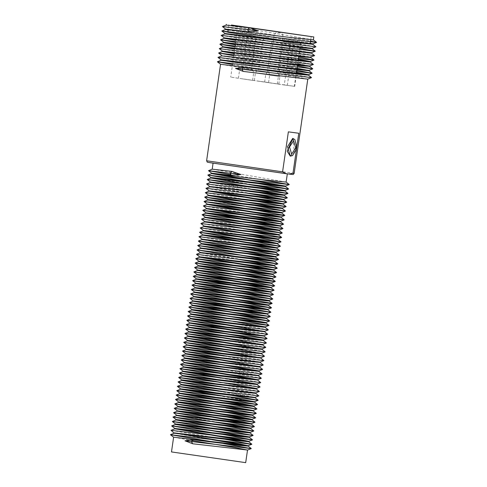 <?xml version="1.0" encoding="UTF-8"?>
<svg xmlns="http://www.w3.org/2000/svg" width="487" height="487" viewBox="0 0 487 487"><rect width="100%" height="100%" fill="white"/><g stroke="black" fill="none" stroke-linecap="round" stroke-linejoin="round"><path stroke-width="0.37" stroke-dasharray="2.44 1.83" d="M232.768 166.018L287.312 173.774L232.768 166.018M171.467 451.954L245.685 462.65M284.207 195.342L283.148 194.97M248.139 188.853L210.305 182.461M210.366 182.028L258.384 190.149M283.58 199.688L282.862 199.408M247.451 193.284L209.672 186.819M211.303 186.856L259.419 194.794M282.947 204.071L282.01 203.755M282.29 208.473L280.956 208.095M208.473 195.177L210.749 195.737M281.65 212.91L280.214 212.509M246.355 206.585L207.772 200.023M207.833 199.591L210.804 200.242M281.036 217.342L279.934 216.965M207.206 204.041L209.69 204.595M280.409 221.695L279.678 221.408M279.757 226.035L278.881 225.761M279.118 230.473L277.809 230.095M205.313 217.196L207.511 217.726M278.503 234.935L277.024 234.503M243.202 228.592L204.601 222.011M204.674 221.603L207.602 222.236M277.864 239.348L276.719 238.953M204.023 226.023L206.585 226.601M277.237 243.695L276.5 243.403M276.61 248.066L275.745 247.767M275.971 252.497L274.662 252.096M240.389 246.203L202.068 239.58M202.142 239.202L204.26 239.714M275.313 256.905L273.84 256.497M201.496 243.585L204.388 244.224M274.668 261.306L273.505 260.947M238.861 254.884L200.79 248.455M200.857 248.017L203.487 248.607M274.041 265.659L273.31 265.403M237.686 259.236L200.163 252.832M202.002 252.881L249.764 260.77M273.438 270.066L272.61 269.768M272.781 274.467L271.509 274.096M198.976 261.202L201.003 261.702M272.16 278.929L270.662 278.491M198.325 265.579L201.161 266.219M271.502 283.312L270.297 282.941M197.698 270.029L200.388 270.62M270.869 287.659L270.121 287.403M270.267 292.066L269.463 291.774M269.634 296.492L268.361 296.102M268.994 300.923L267.491 300.485M195.165 287.592L197.929 288.207M268.355 305.349L267.089 304.935M194.514 292.017L197.29 292.626M267.698 309.665L266.931 309.397M193.875 296.455L195.829 296.906M267.077 314.03L266.322 313.774M266.462 318.486L265.226 318.102M265.805 322.887L264.319 322.479M191.988 309.58L194.697 310.195M265.184 327.349L229.56 320.909M191.348 314.005L194.179 314.632M264.557 331.708L263.729 331.397M190.715 318.455L192.749 318.918M239.835 326.704L264.605 331.349M263.905 336.024L263.169 335.78M240.061 331.245L263.978 335.707M263.272 340.45L262.091 340.109M262.651 344.912L261.16 344.479M188.816 331.568L191.452 332.177M236.402 339.725L262.718 344.479M261.994 349.313L260.709 348.929M188.189 336.018L191.062 336.633M235.312 344.029L262.079 348.911M261.385 353.714L260.527 353.392M187.55 340.456L189.662 340.93M236.487 348.68L261.44 353.343M260.758 358.067L260.015 357.781M236.859 353.239L260.807 357.714M260.125 362.474L224.197 356.149M235.909 357.622L260.18 362.066M259.461 366.875L258.007 366.474M185.657 353.58L188.213 354.165M233.376 361.75L259.516 366.498M258.822 371.307L257.52 370.924M185.017 358.018L187.939 358.639M258.213 375.714L221.871 369.213M184.378 362.45L186.576 362.937M233.133 370.65L258.268 375.343M257.586 380.067L256.856 379.787M256.935 384.438L220.946 378.137M256.296 388.869L220.988 382.612M182.473 375.568L184.975 376.153M255.675 393.344L220.215 386.94M181.84 379.994L184.804 380.639M228.866 388.017L255.736 392.906M255.042 397.721L218.76 391.219M181.207 384.444L183.477 384.949M229.773 392.619L255.066 397.368M254.415 402.067L218.279 395.681M253.764 406.432L252.716 406.128M253.143 410.9L251.706 410.474M179.307 397.569L181.742 398.147M252.503 415.338L251.128 414.912M178.674 402.006L181.651 402.639M251.87 419.721L250.902 419.374M178.029 406.432L180.367 406.955M251.243 424.074L250.531 423.787M250.616 428.463L249.594 428.128M178.285 415.618L226.516 423.635M249.977 432.9L248.565 432.474M176.136 419.563L178.522 420.141M249.314 437.302L247.926 436.906M175.497 423.994L178.492 424.64M248.705 441.727L247.688 441.362M174.857 428.42L177.244 428.962M248.047 446.031L247.359 445.794M211.985 439.676L174.169 433.205M173.609 437.229L192.426 440.607M284.822 190.916L283.41 190.514M211.011 177.609L258.013 185.632M285.479 186.509L284.098 186.089M211.656 173.195L213.982 173.743M286.119 182.071L212.235 169.159M223.667 443.602L211.699 441.666M224.288 439.164L171.059 430.362M223.436 434.544L213.671 432.943M222.784 429.984L214.304 428.59M224.592 425.778L214.17 424.098M226.784 421.596L214.87 419.672M227.514 417.176L215.364 415.216M226.796 412.574L216.8 410.931M225.974 407.984L217.506 406.596M227.587 403.753L217.415 402.11M229.907 399.596L217.993 397.666M230.741 395.188L218.468 393.21M258.828 395.809L219.929 388.924M259.474 391.371L220.702 384.596M260.113 386.94L220.666 380.122M260.74 382.526L221.074 375.66M261.367 378.18L221.585 371.204M262 373.809L223.046 366.918M262.639 369.377L223.898 362.596M263.278 364.946L223.91 358.134M263.911 360.526L224.142 353.647M264.532 356.174L224.708 349.203M265.172 351.809L226.157 344.906M265.811 347.383L227.082 340.596M266.45 342.951L227.155 336.146M239.263 333.577L227.246 331.641M267.704 334.167L227.849 327.203M268.337 329.815L229.267 322.899M238.892 320.014L230.26 318.595M239.677 315.667L230.4 314.158M242.313 311.558L230.381 309.641M243.549 307.224L231.008 305.203M243.543 302.707L232.372 300.887M242.167 298.026L233.431 296.589M242.739 293.655L233.638 292.17M245.338 289.54L233.541 287.64M246.708 285.23L234.192 283.215M246.842 280.731L235.471 278.881M245.454 276.044L236.603 274.589M245.813 271.636L236.877 270.182M248.346 267.521L236.719 265.652M249.855 263.23L196.425 254.354M250.105 258.743L238.569 256.868M248.76 254.062L239.762 252.583M248.906 249.624L240.109 248.187M251.335 245.497L198.964 236.7M252.99 241.229L240.645 239.239M253.331 236.755L200.218 227.971M252.083 232.086L200.857 223.533M252.016 227.618L201.496 219.101M254.317 223.472L243.135 221.67M256.113 219.223L243.914 217.257M256.527 214.761L203.389 205.971M255.413 210.104L246.063 208.57M255.145 205.605L246.556 204.199M257.3 201.448L205.307 192.694M259.23 197.223L205.934 188.341M259.741 192.767L206.561 183.976M258.761 188.134L249.21 186.564M258.299 183.605L249.77 182.205M260.283 179.417L230.984 174.675M308.947 70.682L308.003 70.384M297.283 68.375L221.737 55.908M223.923 56.029L280.92 65.246L309.026 70.341M308.314 75.065L307.364 74.767M296.65 72.782L221.116 60.278M232.871 62.068L296.711 72.374M309.598 66.342L308.514 65.982M297.916 63.986L234.083 53.655M222.431 51.153L299.371 63.852L309.629 65.976M310.231 61.952L273.006 55.372L234.716 49.236M223.064 46.734L226.096 47.361M234.777 48.822L298.604 59.225M310.87 57.551L280.262 52.06L235.355 44.822M223.703 42.32L226.985 42.996M235.416 44.408L288.042 52.955L310.901 57.149M311.503 53.132L287.616 48.791L235.988 40.409M224.337 37.907L227.648 38.583M236.049 40.007L311.54 52.742M312.143 48.718L224.909 33.895M224.976 33.493L312.173 48.323M312.757 44.274L311.437 43.909M310.152 43.641L228.184 30.06M225.603 29.08L310.207 43.221M313.409 39.891L226.175 25.081M307.729 79.125L295.962 76.763L220.526 64.29M222.431 26.59L310.517 41.091M227.879 32.154L315.935 46.776M221.159 35.405L300.169 48.371M235.696 42.442L314.663 55.603M235.063 46.855L298.902 57.156M219.253 48.651L313.391 64.424M233.79 55.688L297.642 65.915M217.993 57.436L297.009 70.311M232.518 64.503L311.491 77.567M288.03 59.164L284.311 84.957L230.692 77.153L294.69 86.376L294.337 86.339L296.443 71.699M296.741 69.635L298.074 60.4M298.354 58.458L300.376 42.759L293.929 41.912M294.148 41.852L236.968 33.603L291.366 41.547M291.056 41.669L290.398 42.734L289.875 46.362M289.576 48.402L288.31 57.204M284.311 84.957L294.337 86.339M258.122 81.067L268.574 82.553L258.122 81.067M268.374 82.62L278.826 84.105L268.374 82.62M242.142 78.857L252.595 80.343L242.142 78.857M259.206 73.507L269.658 74.998L259.206 73.507M269.463 75.065L279.915 76.55L269.463 75.065M243.232 71.303L253.684 72.788L243.232 71.303M260.216 70.932L268.714 72.137L260.216 70.932M244.243 68.722L252.735 69.927L244.243 68.722M270.474 72.484L278.966 73.695L270.474 72.484M260.843 71.017L267.375 71.948L260.843 71.017M271.101 72.569L277.633 73.5L271.101 72.569M244.87 68.807L251.402 69.738L244.87 68.807M285.364 40.634L283.379 41.712L277.298 83.934M287.318 85.316L293.405 43.099L300.418 44.122M227.861 32.288L310.055 44.128L249.654 35.545M293.831 42.004L293.405 43.099L283.379 41.712L290.398 42.734M298.756 133.268L288.347 131.831M290.27 156.114L294.385 152.181L292.845 138.454M209.587 162.615L288.882 174.06M286.301 173.701L285.948 173.652M265.202 40.798L271.734 41.724L265.202 40.798M276.415 35.685L282.947 36.616L276.415 35.685M249.228 38.589L255.76 39.514L249.228 38.589M267.247 37.682L268.751 37.895L267.247 37.682M278.461 32.568L279.964 32.781L278.461 32.568M251.274 35.472L252.777 35.685L251.274 35.472M285.376 40.64L291.603 41.547M294.172 173.402L206.622 160.789M292.979 138.472L295.84 147.878L290.404 156.138M300.966 42.826L297.734 65.27M297.435 67.334L297.1 69.678M296.802 71.741L294.69 86.376M236.968 33.603L235.471 44M235.191 45.955L234.21 52.754M233.93 54.714L230.692 77.153M254.348 80.501L255.438 72.947L257.154 70.475M268.574 82.553L269.658 74.998L268.714 72.137M264.605 82.06L265.695 74.505L267.412 72.027M278.826 84.105L279.915 76.55L278.966 73.695M238.374 78.291L239.464 70.737L241.181 68.265M252.595 80.343L253.684 72.788L252.735 69.927M258.487 70.664L262.846 40.445L264.161 38.23L265.792 37.578L268.532 37.858L271.089 39.222L271.734 41.724L267.375 71.948M268.745 72.222L274.059 35.332L275.374 33.116L277.012 32.465L279.751 32.745L282.308 34.108L282.947 36.616L277.633 73.5M242.514 68.454L246.872 38.236L248.187 36.02L249.819 35.368L252.558 35.648L255.115 37.012L255.76 39.514L251.402 69.738M311.169 36.58L310.7 39.806M310.128 43.806L310.079 44.134M228.951 24.734L228.239 29.677"/><path stroke-width="0.73" d="M298.762 133.268L292.985 173.262L288.955 174.066L286.246 173.695L282.582 171.826L288.347 131.831L298.75 133.268M192.426 440.607L234.46 447.48L247.499 450.073L245.685 462.65L171.467 451.954L173.591 437.204L248.09 445.757L239.957 443.937L174.236 432.864L248.76 441.338L238.453 439.207L177.244 428.962M229.462 188.956L272.89 194.362L284.207 195.342L284.262 194.946L229.517 188.572L209.727 186.46L209.672 186.819L229.462 188.956M283.148 194.97L248.139 188.853M210.305 182.461L277.614 190.387L284.84 190.947L284.901 190.508L210.366 182.028L210.305 182.461M258.384 190.149L284.262 194.946M228.823 193.394L258.621 197.144L283.58 199.688L283.629 199.341L228.884 192.955L209.1 190.825L209.045 191.178L228.823 193.394M282.862 199.408L247.451 193.284M209.739 186.478L211.303 186.856M259.419 194.794L283.629 199.341M228.184 197.832L263.96 202.239L282.947 204.071L283.002 203.688L208.473 195.177L208.412 195.591L228.184 197.832M282.01 203.755L209.045 191.178M209.696 186.801L205.934 188.341L209.112 190.843L268.909 200.906L283.002 203.688M227.551 202.227L270.127 207.389L282.308 208.509L282.375 208.071L211.626 199.889L207.833 199.591L207.772 200.023L227.551 202.227M280.956 208.095L208.412 195.591M210.749 195.737L282.375 208.071M209.69 204.595L272.41 215.114L281.096 216.94L275.076 216.514L206.555 208.466L203.396 205.946L207.152 204.443L275.654 212.515L281.669 212.941L281.736 212.509L207.194 204.023L207.133 204.449L221.603 207.06L279.934 216.965M280.214 212.509L246.355 206.585M210.804 200.242L281.736 212.509M206.555 208.454L206.525 208.807L255.145 214.59L281.036 217.342L281.096 216.94M243.135 221.67L202.135 214.694L205.898 213.16L256.655 219.29L280.409 221.695L280.457 221.342L225.718 214.956L205.928 212.825L205.879 213.166M279.678 221.408L206.506 208.826M206.567 208.473L271.673 219.442L280.457 221.342M225.012 219.826L260.192 224.172L279.781 226.065L279.83 225.694L205.301 217.178L205.24 217.586L225.012 219.826M278.881 225.761L205.879 213.178M243.914 217.257L202.762 210.347L205.94 212.849L264.66 222.723L279.83 225.694M224.379 224.227L266.395 229.328L279.142 230.503L279.203 230.065L209.44 221.993L204.662 221.585L204.601 222.011L224.379 224.227M277.809 230.095L205.24 217.586M207.511 217.726L279.203 230.065M223.752 228.58L273.591 234.631L278.503 234.935L278.564 234.503L204.029 226.017L203.962 226.455L223.752 228.58M277.024 234.503L243.202 228.592M207.602 222.236L278.564 234.503M223.125 232.95L253.977 236.834L277.864 239.348L277.925 238.934L223.18 232.579L203.389 230.454L203.335 230.832L223.125 232.95M276.719 238.953L203.962 226.455M206.585 226.601L277.925 238.934M222.486 237.388L254.695 241.436L277.237 243.695L277.292 243.348L222.547 236.95L202.756 234.831L202.708 235.178L222.486 237.388M276.5 243.403L203.335 230.832M203.98 226.443L200.218 227.971L203.396 230.473L268.215 241.394L277.292 243.348M221.847 241.82L256.412 246.105L276.61 248.066L276.665 247.694L202.129 239.178L202.068 239.58L221.847 241.82M275.745 247.767L202.708 235.178M202.769 234.85L260.375 244.529L276.665 247.694M221.208 246.227L262.67 251.262L275.971 252.497L276.032 252.065L207.365 244.115L201.496 243.579L201.435 244.017L221.208 246.227M274.662 252.096L240.389 246.203M204.26 239.714L276.032 252.065M220.581 250.58L271.423 256.722L275.332 256.929L275.392 256.497L200.857 248.017L200.79 248.455L220.581 250.58M273.84 256.497L201.435 244.017L197.692 245.503L279.118 255.018L248.906 249.624M204.388 244.224L275.392 256.497M219.954 254.951L252.771 259.072L274.692 261.349L274.753 260.935L220.008 254.579L200.218 252.455L200.163 252.832L219.954 254.951M273.505 260.947L238.861 254.884M203.487 248.607L274.753 260.935M219.314 259.382L252.729 263.583L274.065 265.701L274.12 265.348L219.375 258.95L199.585 256.832L199.536 257.179L219.314 259.382M273.31 265.403L237.686 259.236M200.23 252.467L202.002 252.881M249.764 260.77L274.12 265.348M218.675 263.814L252.625 268.033L273.438 270.066L273.493 269.701L198.958 261.178L198.903 261.58L218.675 263.814M272.61 269.768L199.536 257.179L195.798 258.664L277.206 268.227L249.855 263.23M199.603 256.856L256.071 266.334L273.493 269.701M218.042 268.234L258.944 273.201L272.799 274.491L272.86 274.065L205.392 266.249L198.325 265.579L198.264 266.012L218.042 268.234M271.509 274.096L198.903 261.58L195.159 263.065L276.586 272.592L248.346 267.521M201.003 261.702L272.86 274.065M217.409 272.586L269.147 278.808L272.16 278.929L272.227 278.491L197.685 270.011L197.625 270.449L217.409 272.586M270.662 278.491L198.264 266.012M201.161 266.219L272.227 278.497M270.121 287.403L196.992 274.832L251.511 281.303L271.527 283.349L271.588 282.929L197.046 274.449L261.361 285.309L270.949 287.348L216.21 280.95L196.413 278.832L196.364 279.185L250.756 285.723L270.9 287.701L270.949 287.348M270.297 282.941L197.625 270.449L193.887 271.941L272.044 281.267L275.319 281.401L245.454 276.044M200.388 270.62L271.588 282.929M215.504 285.808L248.827 289.96L270.267 292.066L270.322 291.701L195.786 283.184L195.731 283.574L215.504 285.808M269.463 291.774L196.364 279.185M196.431 278.856L251.742 288.14L270.322 291.701M214.87 290.234L255.218 295.134L269.634 296.492L269.695 296.066L203.517 288.401L195.153 287.573L195.092 288.012L214.87 290.234M268.361 296.102L195.731 283.574M195.804 283.203L269.695 296.066M214.243 294.586L266.754 300.869L268.994 300.923L269.055 300.491L194.514 292.011L194.453 292.45L214.243 294.586M267.491 300.485L195.092 288.012L191.354 289.497L272.781 299.012L242.739 293.655M197.929 288.207L269.055 300.491M213.61 298.951L250.196 303.523L268.355 305.349L268.416 304.923L213.665 298.586L193.875 296.449L193.82 296.839L213.61 298.951M267.089 304.935L194.453 292.45L190.715 293.935L269.725 303.34L272.148 303.395L242.167 298.026M197.29 292.626L268.416 304.923M266.322 313.774L193.193 301.185L248.766 307.863L267.728 309.708L267.777 309.348L193.242 300.838L247.402 309.939L267.15 313.707L192.621 305.185L192.56 305.568L245.016 311.887L267.095 314.066L267.15 313.707M266.931 309.397L193.82 296.839L190.088 298.324L271.502 307.869L243.543 302.707M195.829 296.906L257.964 307.273L267.777 309.348M211.699 312.234L251.493 317.074L266.462 318.486L266.523 318.066L201.734 310.566L191.988 309.568L191.921 310.006L211.699 312.234M265.226 318.102L192.56 305.568M192.633 305.209L266.523 318.066M211.072 316.593L264.252 322.918L265.823 322.918L265.884 322.485L191.403 313.987L191.281 314.444L211.072 316.593M264.319 322.479L191.921 310.006M194.697 310.195L265.884 322.485M210.445 320.945L248.82 325.736L265.184 327.349L265.245 326.917L210.494 320.592L190.709 318.443L190.648 318.839L210.445 320.945M229.56 320.909L191.281 314.444M194.179 314.632L265.245 326.917L268.982 325.389L238.892 320.014M263.169 335.78L190.021 323.191L246.757 330.003L264.557 331.708L264.605 331.349L190.076 322.838L240.061 331.245M263.729 331.397L190.648 318.839L186.917 320.324L268.331 329.869L265.184 327.331M192.749 318.918L239.835 326.704M209.167 329.802L241.193 333.808L263.93 336.067L263.978 335.707L189.449 327.191L189.394 327.568L209.167 329.802M208.527 334.228L247.761 339.013L263.29 340.48L263.351 340.066L200.041 332.743L188.816 331.568L188.755 332.006L208.527 334.228M262.091 340.109L189.394 327.568M189.461 327.209L263.351 340.066M207.9 338.593L261.635 344.948L262.651 344.912L262.718 344.479L188.414 335.975L188.116 336.438L207.9 338.593M261.16 344.479L188.755 332.006M191.452 332.177L236.402 339.725M207.273 342.951L247.372 347.937L262.012 349.343L262.079 348.911L187.538 340.437L187.477 340.839L207.273 342.951M260.709 348.929L188.116 336.438M191.062 336.633L235.312 344.029M206.634 347.365L244.73 352.138L261.385 353.714L261.44 353.343L246.793 351.943L206.695 346.951L186.905 344.839L186.856 345.192L206.634 347.365M260.527 353.392L187.477 340.839M189.662 340.93L236.487 348.68M205.995 351.797L237.37 355.729L260.758 358.067L260.807 357.714L186.278 349.191L186.223 349.563L205.995 351.797M260.015 357.781L186.856 345.192M224.708 349.203L183.739 342.361L186.917 344.863L236.859 353.239M205.356 356.228L244.03 360.946L260.125 362.474L260.18 362.066L185.644 353.562L185.584 354L205.356 356.228M224.197 356.149L186.223 349.563M224.142 353.647L183.112 346.714L186.29 349.216L235.909 357.622M257.52 370.924L184.944 358.432L258.901 366.961L259.486 366.906L259.547 366.474M258.007 366.474L185.584 354M188.213 354.165L233.376 361.75M223.898 362.596L182.418 355.492L263.272 364.994L259.516 366.498L185.547 357.982L185.005 358L184.944 358.432M204.102 364.952L245.856 370.132L258.847 371.344L258.907 370.905L184.366 362.438L184.311 362.845L204.102 364.952M187.939 358.639L258.907 370.905M203.469 369.359L242.684 374.266L258.213 375.714L258.268 375.355L203.523 368.951L183.733 366.845L183.684 367.192L203.469 369.359M221.871 369.213L184.311 362.845M186.576 362.937L233.133 370.65M220.946 378.137L183.069 371.551L233.535 377.65L257.586 380.067L257.635 379.738M256.856 379.787L183.684 367.192M183.745 366.863L234.32 375.337L257.635 379.714M221.074 375.66L179.947 368.677L261.355 378.247L257.599 379.75L202.89 373.359L183.106 371.197L183.051 371.563M202.19 378.229L240.292 382.885L256.953 384.468L257.008 384.066L182.479 375.562L182.412 375.994L202.19 378.229M179.94 368.714L183.118 371.216L257.008 384.066M201.557 382.599L256.046 388.961L256.375 388.468L182.795 380.006L181.84 379.994L181.773 380.432L201.557 382.599M220.988 382.612L182.412 375.994L178.674 377.486L260.101 386.988L256.953 384.456M184.975 376.153L256.375 388.468M200.93 386.952L244.255 392.309L255.675 393.344L255.736 392.906L181.201 384.432L181.14 384.846L200.93 386.952M220.215 386.94L181.773 380.432M184.804 380.639L228.866 388.017M218.279 395.681L180.531 389.18L240.608 396.394L255.042 397.721L255.097 397.355M218.76 391.219L181.14 384.846M183.477 384.949L229.773 392.619M218.468 393.21L177.402 386.331L258.822 395.864L255.066 397.368L200.358 390.951L180.561 388.845L180.513 389.198M199.658 395.785L229.681 399.565L254.415 402.067L254.47 401.72L179.934 393.198L179.88 393.563L199.658 395.785M180.574 388.863L229.949 397.136L254.47 401.72M199.019 400.223L236.548 404.819L253.782 406.462L253.843 406.067L179.307 397.562L179.246 397.995L199.019 400.223M252.716 406.128L179.88 393.563L176.142 395.048L257.556 404.594L229.907 399.596M217.993 397.666L176.775 390.72L179.953 393.222L242.818 403.833L253.843 406.067M198.386 404.606L253.07 410.937L253.21 410.468L180.16 402.049L178.668 401.994L178.607 402.426L198.386 404.606M251.706 410.474L179.246 397.995M181.742 398.147L253.21 410.468M197.759 408.952L242.575 414.48L252.503 415.338L252.57 414.9L178.029 406.426L177.968 406.846L197.759 408.952M251.128 414.912L178.607 402.426L174.863 403.918L256.241 413.439L225.974 407.984M181.651 402.639L252.57 414.9M197.125 413.347L238.508 418.516L251.87 419.721L251.925 419.337L197.186 412.952L177.39 410.845L177.341 411.198L197.125 413.347M250.902 419.374L177.968 406.846M180.367 406.955L241.412 417.164L251.925 419.337M196.486 417.785L225.81 421.48L251.243 424.074L251.298 423.72L196.553 417.347L176.763 415.204L176.714 415.563L196.486 417.785M250.531 423.787L177.341 411.198M177.402 410.864L243.451 421.992L251.298 423.72M195.847 422.223L232.798 426.758L250.616 428.463L250.671 428.073L176.136 419.563L176.075 419.989L195.847 422.223M249.594 428.128L176.714 415.563M176.781 415.222L178.285 415.618M226.516 423.635L250.671 428.073M195.214 426.606L238.776 431.896L249.971 432.9L250.038 432.462L177.645 424.11L175.497 423.988L175.436 424.421L195.214 426.606M248.565 432.474L176.075 419.989L172.331 421.48L253.764 430.983L224.592 425.778M178.522 420.141L250.038 432.462M194.593 430.952L240.803 436.632L249.332 437.338L249.399 436.9L174.857 428.42L174.796 428.846L194.593 430.952M247.926 436.906L175.436 424.421L171.692 425.912L253.124 435.421L222.784 429.984M178.492 424.64L249.399 436.9M247.688 441.362L174.815 428.828L171.059 430.331L174.169 433.205L236.378 440.638L248.705 441.727L248.76 441.338M247.499 450.073L192.742 443.785L185.011 440.808L193.321 439.785L240.018 445.514L248.078 446.074L248.127 445.727M247.359 445.794L211.985 439.676M283.41 190.514L210.944 178.029L273.864 185.456L285.479 186.509L285.54 186.071L213.915 177.798L211.005 177.597L210.944 178.029M258.013 185.632L284.901 190.508M284.098 186.089L211.577 173.597L267.722 180.306L286.119 182.071L287.306 173.841M230.984 174.675L208.479 170.694L212.235 169.159L231.995 171.4L240.949 174.541L231.416 175.399L211.638 173.177L211.577 173.597M213.982 173.743L285.54 186.071M208.479 170.663L240.949 174.541M185.011 440.808L251.219 448.6L223.667 443.602M211.699 441.666L170.438 434.69L251.846 444.254L224.288 439.164M171.059 430.331L252.485 439.858L223.436 434.544M213.671 432.943L171.692 425.912M214.304 428.59L172.331 421.48M214.17 424.098L172.976 417.049L254.391 426.6L226.784 421.596M214.87 419.672L173.609 412.684L255.011 422.253L227.514 417.176M215.364 415.216L174.23 408.331L255.651 417.858L226.796 412.574M216.8 410.931L174.863 403.918M217.506 406.596L175.503 399.486L256.935 408.989L227.587 403.753M217.415 402.11L176.142 395.048M176.775 390.72L258.183 400.247L230.741 395.188M258.822 395.864L255.675 393.326M219.929 388.924L178.035 381.924L259.194 391.457L256.314 388.888M220.702 384.596L178.674 377.486M220.666 380.122L179.313 373.054L260.728 382.593L257.593 380.049M261.355 378.247L258.22 375.696M221.585 371.204L180.574 364.331L261.994 373.864L258.847 371.325M223.046 366.918L181.207 359.923L262.024 369.456L262.639 369.377L259.486 366.894M263.272 364.994L260.125 362.462M223.91 358.134L182.485 351.054L263.899 360.593L260.758 358.048M183.112 346.714L264.526 356.241L261.385 353.696M183.739 342.361L265.159 351.87L262.018 349.331M226.157 344.906L184.372 337.929L264.721 347.438L265.811 347.383L262.657 344.899M227.082 340.596L185.261 333.479L266.444 343L263.297 340.468M227.155 336.146L185.65 329.06L267.071 338.593L239.263 333.577M227.246 331.641L186.29 324.671L267.698 334.24L264.557 331.69M227.849 327.203L186.917 320.324M229.267 322.899L187.544 315.935L268.976 325.438M230.26 318.595L188.183 311.497L269.615 321.006L239.677 315.667M230.4 314.158L188.822 307.06L270.242 316.593L242.313 311.558M230.381 309.641L189.461 302.671L270.869 312.234L243.549 307.224M231.008 305.203L190.088 298.324M232.372 300.887L190.715 293.935M233.431 296.589L191.354 289.497M233.638 292.17L191.994 285.065L273.414 294.592L245.338 289.54M233.541 287.64L192.633 280.67L274.035 290.234L246.708 285.23M234.192 283.215L193.26 276.318L274.668 285.875L246.842 280.731M235.471 278.881L193.887 271.941M236.603 274.589L194.526 267.503L275.952 277.012L245.813 271.636M236.877 270.182L195.159 263.065M236.719 265.652L195.798 258.664M199.585 256.844L196.425 254.317L277.84 263.875L250.105 258.743M238.569 256.868L197.052 249.941L274.236 259.175L278.491 259.401L248.76 254.062M239.762 252.583L197.692 245.503M240.109 248.187L198.331 241.071L279.757 250.592L251.335 245.497M202.129 239.19L198.97 236.664L280.378 246.227L252.99 241.229M240.645 239.239L199.597 232.311L281.011 241.875L253.331 236.755M200.224 227.946L276.312 237.066L281.656 237.406L252.083 232.086M204.023 226.023L200.863 223.509L282.29 233.023L252.016 227.618M205.252 217.573L201.496 219.101L241.363 223.923L282.929 228.592L254.317 223.472M202.142 214.664L283.55 224.221L256.113 219.223M202.762 210.347L284.177 219.868L256.527 214.761M203.396 205.946L278.272 214.944L284.828 215.412L255.413 210.104M246.063 208.57L204.029 201.515L285.461 211.029L255.145 205.605M246.556 204.199L204.668 197.083L286.094 206.591L257.3 201.448M208.466 195.184L205.313 192.663L286.721 202.221L259.23 197.223M205.94 188.305L287.348 197.868L259.741 192.767M209.727 186.466L206.567 183.946L287.987 193.467L258.761 188.134M249.21 186.564L207.2 179.52L288.627 189.035L258.299 183.605M249.77 182.205L207.839 175.089L289.266 184.597L260.283 179.417M297.009 70.311L312.112 73.245L217.366 61.782L221.116 60.278L287.987 68.576L308.971 70.718L309.026 70.341L244.48 62.586L221.159 59.913L221.104 60.285M308.003 70.384L297.283 68.375M297.642 65.915L312.745 68.868L217.993 57.405L221.749 55.902L296.583 65.13L309.598 66.342L309.653 65.97M310.237 61.94L313.385 64.479L309.629 65.976L223.923 56.029M308.338 75.083L311.485 77.622L241.869 69.191L243.78 67.413L299.529 74.414L308.338 75.101L308.393 74.718L220.526 64.29L206.622 160.789L282.582 171.826M307.364 74.767L296.65 72.782M217.993 57.405L221.171 59.931L232.871 62.068M296.711 72.374L308.393 74.718M308.514 65.982L297.916 63.986M234.083 53.655L222.376 51.525L291.786 60.053L310.231 61.952L310.292 61.551L222.419 51.135L219.253 48.651L223.009 47.129L303.614 56.967L310.87 57.551L310.925 57.143M234.716 49.236L223.009 47.129M311.503 53.12L314.657 55.652L309.927 57.162L223.058 46.722L219.887 44.232L235.063 46.855M226.096 47.361L234.777 48.822M298.604 59.225L310.292 61.551M235.355 44.822L223.643 42.716L310.505 53.162L311.503 53.132L311.564 52.73M300.169 48.371L315.296 51.19L311.54 52.742L223.697 42.308L220.526 39.818L235.696 42.442M226.985 42.996L235.416 44.408M235.988 40.409L224.282 38.296L296.339 47.148L312.143 48.718L312.197 48.31M312.776 44.287L315.929 46.819L312.173 48.323L224.33 37.895L221.159 35.405L224.915 33.883L292.687 42.247L312.776 44.299L312.837 43.891L224.97 33.475L221.798 30.991L227.879 32.154M227.648 38.583L236.049 40.007M311.437 43.909L310.152 43.641M228.184 30.06L225.542 29.476L236.25 30.632L288.773 37.316L313.409 39.891L313.835 36.969L250.196 27.917L258.153 30.949L248.912 31.813L225.603 29.08L225.542 29.47L221.798 30.991M310.207 43.221L312.837 43.891M226.285 24.35L226.193 25.068L249.49 27.814L231.416 25.026L313.835 36.969M243.208 71.412L241.869 69.191L235.538 68.417L243.208 71.412L307.729 79.125L311.485 77.622M243.78 67.413L235.538 68.417M258.153 30.949L222.437 26.566L225.603 29.086M310.517 41.091L316.562 42.412L221.804 30.967M315.929 46.819L221.165 35.387M315.29 51.238L220.532 39.8L224.282 38.296M314.657 55.652L219.893 44.214L223.643 42.716M298.902 57.156L314.024 60.023L306.226 59.39L219.26 48.627M313.385 64.479L218.626 53.022L233.79 55.688M217.366 61.782L232.518 64.503M250.208 27.905L249.49 27.814L247.573 29.591L248.912 31.813M296.443 71.699L296.741 69.635M298.074 60.4L298.354 58.458M291.366 41.547L291.056 41.669M289.875 46.362L289.576 48.402M288.31 57.204L288.03 59.164M250.744 27.99L311.169 36.58L250.744 27.99M249.654 35.545L227.861 32.288L228.239 29.677M292.845 138.454L287.196 151.189L290.27 156.114M285.948 173.652L209.587 162.615M231.995 171.4L230.077 173.171L231.416 175.399M193.321 439.785L191.403 441.557L192.742 443.785M245.052 58.586L245.113 58.184M292.985 173.262L294.172 173.402L293.204 174.51L289.254 174.109M292.979 138.472L294.885 139.635L296.449 145.686L295.822 150.093L292.644 155.511L290.404 156.138L287.537 146.733L292.711 138.436M293.558 140.822L289.497 147.007L291.652 154.05L295.712 147.871L293.558 140.822M196.992 274.832L197.046 274.449L193.881 271.965M193.193 301.185L190.082 298.361M190.021 323.191L186.911 320.361M212.216 169.166L213.087 163.145M286.119 182.059L289.278 184.543M285.479 186.497L288.633 188.98M211.595 173.585L207.839 175.089M284.84 190.934L288 193.418M210.956 178.017L207.2 179.52M284.207 195.324L287.36 197.801M210.317 182.442L206.567 183.946M283.58 199.67L286.733 202.148M282.953 204.053L286.106 206.537M209.063 191.16L205.313 192.663M282.314 208.491L285.467 210.974M208.424 195.579L204.668 197.083M281.675 212.929L284.828 215.412M207.785 200.011L204.029 201.515L207.194 204.029M281.036 217.324L284.189 219.807M280.415 221.676L283.562 224.154M206.525 208.807L202.769 210.311M279.781 226.053L282.935 228.537M279.142 230.491L282.296 232.975M278.503 234.923L281.656 237.406M204.613 222.005L200.863 223.509M277.87 239.33L281.017 241.808M277.243 243.677L280.39 246.154M203.353 230.814L199.597 232.311M276.61 248.047L279.763 250.531M202.726 235.16L198.97 236.664M275.971 252.485L279.13 254.969M202.087 239.567L198.331 241.071M275.332 256.917L278.491 259.401M274.698 261.33L277.846 263.808M200.808 248.443L197.052 249.941M274.071 265.683L277.219 268.16M200.181 252.814L196.425 254.317M273.438 270.048L276.592 272.531M272.805 274.479L275.959 276.963M272.166 278.911L275.319 281.401M198.276 265.999L194.526 267.503L197.685 270.017M271.527 283.331L274.68 285.808M270.9 287.683L274.047 290.161M197.01 274.82L193.26 276.318M270.273 292.048L273.42 294.532M196.383 279.167L192.633 280.67M269.634 296.473L272.787 298.963M195.744 283.562L191.994 285.065L195.153 287.58M268.994 300.911L272.148 303.395M268.355 305.331L271.509 307.814M267.728 309.689L270.875 312.167M267.101 314.048L270.255 316.526M193.217 301.167L189.461 302.671M266.462 318.474L269.621 320.957M192.578 305.556L188.822 307.06M265.823 322.905L268.982 325.389M191.939 309.994L188.183 311.497M191.3 314.432L187.544 315.935M263.93 336.048L267.083 338.526M190.046 323.173L186.29 324.671M189.406 327.556L185.65 329.06M188.767 331.994L185.011 333.498M188.128 336.426L184.372 337.929M187.501 340.827L183.745 342.331M186.874 345.173L183.118 346.677M186.235 349.55L182.485 351.054L185.644 353.574M185.596 353.988L181.846 355.492M184.957 358.426L181.207 359.923M184.33 362.827L180.574 364.331M183.702 367.174L179.947 368.677M183.069 371.551L179.313 373.054M181.785 380.42L178.035 381.924L181.201 384.438M255.048 397.702L258.195 400.18M181.158 384.827L177.402 386.331M254.421 402.049L257.568 404.533M180.531 389.18L176.775 390.684M253.788 406.45L256.941 408.934M253.149 410.888L256.302 413.372M179.259 397.982L175.503 399.486L178.668 402M252.503 415.326L255.663 417.809M251.876 419.703L255.024 422.186M177.986 406.828L174.23 408.331M251.249 424.055L254.397 426.533M177.359 411.18L173.609 412.684M250.616 428.45L253.77 430.934M176.726 415.545L172.976 417.049M249.977 432.882L253.13 435.366M249.338 437.32L252.491 439.804M248.705 441.709L251.852 444.187M248.078 446.055L251.225 448.533M174.194 433.187L170.438 434.69M251.219 448.6L247.463 450.104M170.432 434.727L173.591 437.216M251.846 444.254L248.09 445.757M252.485 439.858L248.729 441.362M171.692 425.93L174.857 428.426M253.124 435.421L249.368 436.924M172.331 421.498L175.497 423.994M253.764 430.983L250.008 432.486M172.97 417.079L176.136 419.569M254.391 426.6L250.635 428.103M173.603 412.72L176.763 415.21M255.011 422.253L251.262 423.757M174.23 408.362L177.39 410.851M255.651 417.858L251.901 419.362M174.863 403.936L178.029 406.432M256.29 413.426L252.54 414.924M256.935 408.989L253.179 410.486M176.142 395.079L179.307 397.569M257.556 404.594L253.806 406.097M258.183 400.247L254.427 401.751M177.396 386.361L180.561 388.851M259.461 391.426L255.712 392.93M178.668 377.51L181.834 380.006M260.101 386.988L256.351 388.492M179.313 373.079L182.473 375.568M260.728 382.593L256.978 384.097M180.567 364.361L183.733 366.851M261.994 373.864L258.238 375.367M181.201 359.948L184.366 362.444M262.633 369.426L258.877 370.93M181.84 355.516L185.005 358.006M263.899 360.593L260.149 362.097M264.526 356.241L260.77 357.744M265.159 351.87L261.409 353.373M184.372 337.954L187.538 340.443M265.805 347.432L262.049 348.936M185.011 333.522L188.177 336.012M266.444 343L262.688 344.504M185.65 329.084L188.816 331.574M267.071 338.593L263.315 340.096M186.284 324.707L189.443 327.197M267.698 334.24L263.942 335.744M268.331 329.869L264.575 331.373M187.538 315.96L190.709 318.449M188.177 311.522L191.348 314.018M269.615 321.006L265.859 322.504M188.822 307.084L191.988 309.58M270.242 316.593L266.486 318.09M189.455 302.707L192.615 305.197M270.869 312.234L267.113 313.738M271.502 307.869L267.747 309.373M190.709 293.959L193.875 296.455M272.142 303.444L268.392 304.947M191.348 289.528L194.514 292.017M272.781 299.012L269.031 300.509M273.414 294.592L269.658 296.09M192.627 280.701L195.786 283.19M274.035 290.234L270.285 291.737M193.254 276.354L196.413 278.844M274.668 285.875L270.918 287.373M275.313 281.449L271.557 282.947M275.952 277.012L272.196 278.515M195.159 263.09L198.325 265.585M276.586 272.592L272.83 274.09M195.798 258.7L198.958 261.19M277.206 268.227L273.45 269.731M277.84 263.875L274.084 265.372M197.052 249.971L200.218 252.461M278.485 259.455L274.729 260.953M197.692 245.527L200.857 248.023M279.118 255.018L275.368 256.521M198.331 241.095L201.496 243.585M279.757 250.592L276.001 252.089M280.378 246.227L276.622 247.731M199.591 232.348L202.756 234.837M281.011 241.875L277.255 243.372M281.65 237.455L277.9 238.959M282.29 233.023L278.534 234.527M201.496 219.101L204.662 221.591M282.929 228.592L279.173 230.095M202.135 214.694L205.301 217.184M283.55 224.221L279.794 225.725M284.177 219.868L280.427 221.372M284.822 215.461L281.066 216.965M285.461 211.029L281.705 212.533M204.668 197.101L207.833 199.597M286.094 206.591L282.344 208.095M286.721 202.221L282.965 203.724M287.348 197.868L283.592 199.372M287.987 193.467L284.238 194.97M207.2 179.545L210.366 182.035M288.627 189.035L284.877 190.533M207.833 175.107L211.005 177.603M289.266 184.597L285.516 186.095M208.479 170.694L211.638 173.183M221.737 55.908L221.786 55.536L218.62 53.046M218.626 53.022L222.364 51.525L222.419 51.135M222.997 47.136L223.058 46.722M223.636 42.722L223.697 42.308M224.27 38.309L224.33 37.895M224.909 33.889L224.97 33.475M220.526 64.302L217.36 61.806M308.362 74.748L312.112 73.245M308.995 70.371L312.745 68.868M310.268 61.569L314.018 60.065M312.806 43.915L316.562 42.412M222.437 26.566L226.193 25.068M316.568 42.363L313.415 39.879M315.296 51.19L312.143 48.706M314.024 60.023L310.87 57.533M312.757 68.807L309.604 66.329M312.124 73.184L308.971 70.706M297.734 65.27L297.435 67.334M297.1 69.678L296.802 71.741M235.471 44L235.191 45.955M234.21 52.754L233.93 54.714M310.7 39.806L310.128 43.806M307.76 79.113L294.172 173.402M206.622 160.789L207.359 162.189L210.561 162.761L286.246 173.695"/></g></svg>
